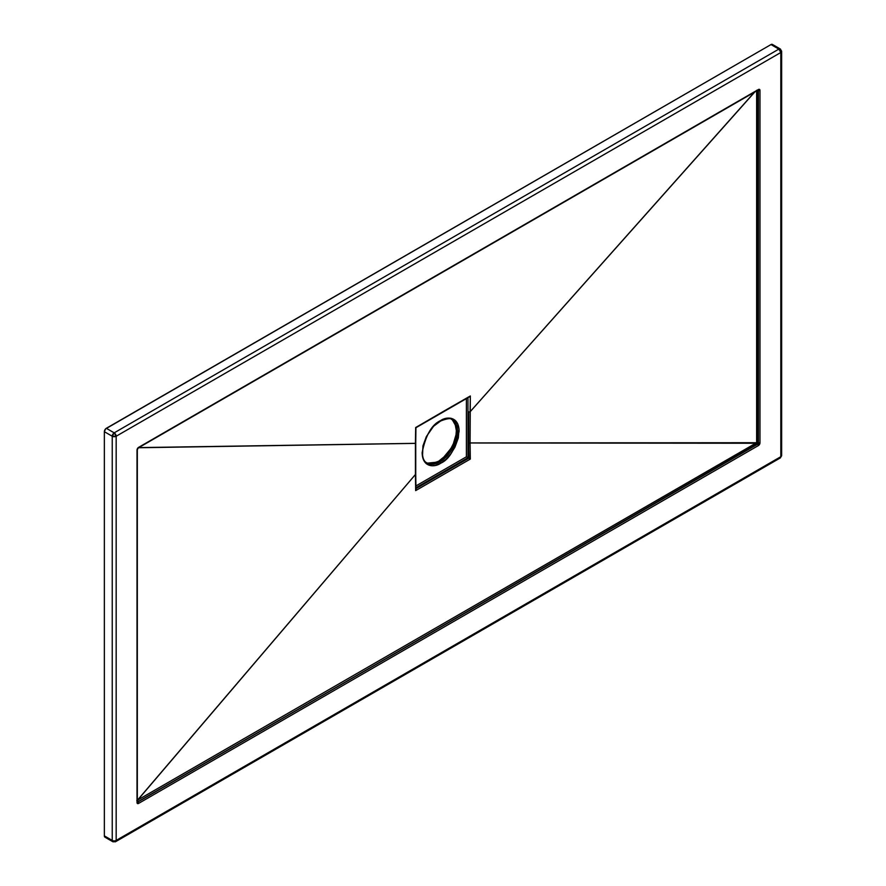 <?xml version="1.0" encoding="UTF-8"?>
<svg xmlns="http://www.w3.org/2000/svg" width="886" height="886" viewBox="0 0 886 886"><rect width="100%" height="100%" fill="white"/><g stroke="black" fill="none" stroke-linecap="round" stroke-linejoin="round"><path stroke-width="1.33" d="M451.173 419.111L452.358 419.798A25.029 14.453 -60 0 1 456.19 439.855A25.029 14.453 -60 0 1 439.844 461.905L427.329 463.145C416.575 458.715 425.036 428.835 440.397 421.094A1.107 0.642 -120 0 0 440.63 420.584C431.892 424.416 425.723 435.081 422.146 452.602C422.389 468.251 435.214 467.254 440.63 463.267A1.107 0.642 -120 0 0 439.844 461.905L438.659 461.229A25.029 14.453 120 0 0 454.839 439.722A25.029 14.453 120 0 0 451.76 419.488M772.382 44.422A2.78 1.606 120 0 0 770.986 44.566L772.382 44.422L780.245 48.963L778.86 49.107L114.194 432.844L106.331 428.303A2.78 1.606 120 0 0 104.36 431.703L112.234 436.244A2.78 1.606 -60 0 1 114.194 432.844A2.78 1.606 60 0 1 116.166 436.244L116.166 840.426A2.78 1.606 180 0 1 112.234 840.426A2.78 1.606 0 0 0 116.166 840.426A2.78 1.606 -120 0 1 115.59 841.7L780.245 457.962A2.78 1.606 -120 0 0 780.821 456.689L116.166 840.426A2.78 1.606 60 0 1 115.59 841.7A2.78 1.606 60 0 1 114.194 841.567A2.78 1.606 -60 0 1 112.81 841.7A2.78 1.606 -60 0 1 112.234 840.426L104.36 835.886A2.78 1.606 120 0 0 104.936 837.159L104.36 835.886L104.36 431.703L112.234 436.244L112.234 840.426L104.36 835.886L104.36 431.703L105.578 428.913L770.986 44.566L778.86 49.107L114.194 432.844L106.331 428.303L770.986 44.566L778.86 49.107A2.78 1.606 -60 0 1 780.245 48.963A2.78 1.606 -60 0 1 780.821 50.236A2.78 1.606 180 0 1 781.64 51.377A2.78 1.606 180 0 1 780.821 52.507L780.821 456.689L116.166 840.426L116.166 436.244L780.821 52.507L780.821 456.689A2.78 1.606 0 0 0 781.64 455.548A2.78 1.606 180 0 1 780.821 456.689A2.78 1.606 60 0 1 780.245 457.962A2.78 1.606 60 0 1 778.86 457.829M757.962 89.796L758.405 90.427A1.107 0.642 0 0 0 759.978 90.427A1.107 0.642 180 0 1 758.405 90.427A1.107 0.642 -60 0 0 758.25 89.973A1.107 0.642 -60 0 1 758.405 90.427L758.405 442.834A1.107 0.642 -60 0 1 757.619 444.196L757.408 444.085A1.107 0.642 120 0 0 758.194 442.712L758.405 90.427L758.405 442.834A1.107 0.642 -60 0 1 757.619 444.196L137.585 801.93L757.619 444.196A1.107 0.642 60 0 1 758.405 445.558L759.978 442.834L759.978 90.427L759.512 89.408L758.405 89.519L137.972 447.862L137.009 450.099L137.131 803.137L138.581 803.414L758.405 445.558A2.226 1.285 120 0 0 759.978 442.834L759.978 90.427A2.226 1.285 120 0 0 758.405 89.519L138.581 447.375A1.107 0.642 60 0 1 138.349 447.884L138.349 447.884A1.107 0.642 -120 0 0 138.581 447.375A2.226 1.285 120 0 0 137.009 450.099A1.107 0.642 0 0 0 137.142 449.28L137.142 449.28M428.824 463.456L431.892 463.577L438.659 461.229L445.436 455.758L451.173 448.017L453.377 443.653L456.013 434.76L456.356 430.574L455.005 423.53M138.57 447.751L415.434 443.377L415.667 490.611L470.322 459.059L470.078 442.978L755.714 443.255L214.944 755.47L137.684 800.069L415.423 474.531L137.452 800.18L415.434 474.486L137.452 800.18L755.714 443.255L470.078 442.978L470.056 435.148L470.078 411.824L754.806 91.978L470.078 411.824L470.322 395.976L446.3 409.72L415.667 427.528L415.423 443.332L138.858 447.596L415.423 443.332L415.434 474.486A1.107 0.642 -0.2 0 0 415.434 473.589M756.633 442.712L470.078 442.934L756.633 442.712L756.633 90.306L756.633 442.712L758.194 442.712A1.107 0.642 -0 0 0 756.633 442.712A1.107 0.631 -119.3 0 0 757.408 444.085L756.633 442.712M754.518 92.144L470.078 411.78L754.495 92.166M426.764 462.791A25.029 14.453 120 0 0 438.659 461.229L439.844 461.905A25.029 14.453 -60 0 1 427.329 463.145L426.144 462.47M415.933 427.683L415.744 442.934A1.107 0.642 0.2 0 0 415.744 442.9A1.107 0.653 -179.4 0 1 415.423 443.332L415.434 443.377A1.107 0.642 0.2 0 0 415.744 442.934L415.744 474.032A1.107 0.642 179.8 0 1 415.434 474.486L415.667 490.611L470.322 459.059L470.078 442.978A1.107 0.631 179.4 0 1 468.517 442.989L468.517 442.934A1.107 0.642 -0.2 0 0 470.078 442.934A1.107 0.642 179.8 0 1 468.517 442.934L468.517 411.813A1.107 0.642 0.2 0 0 470.078 411.824A1.107 0.642 -179.8 0 1 468.517 411.813L468.517 411.757A1.107 0.653 0.6 0 0 470.078 411.78A1.107 0.653 -179.4 0 1 468.517 411.757L468.749 458.162L415.634 488.806L468.749 458.162L467.963 457.708L468.96 458.284L468.517 442.989A1.107 0.631 -0.6 0 0 470.078 442.978L470.322 395.976L415.667 427.528L415.423 443.332A1.107 0.653 0.6 0 0 415.434 442.424M415.944 487.743L467.963 457.708L467.963 397.681L467.963 457.708L415.944 487.743M466.39 456.799L415.911 485.938L466.39 456.799L467.963 457.708L466.39 456.799L466.39 398.578L466.39 456.799M440.63 463.267L445.99 459.258L450.896 453.743L454.917 447.22L458.317 437.905L459.026 429.212L457.708 423.896L454.917 420.141L450.896 418.247L445.99 418.402L442.435 419.643L433.553 426.288L426.332 436.632L422.932 445.946L422.5 456.556L423.552 459.956L426.332 463.721L431.914 465.781L435.259 465.449L440.63 463.267C449.368 459.435 455.526 448.77 459.114 431.249C458.859 415.6 446.035 416.608 440.63 420.584A1.107 0.642 60 0 1 440.397 421.094C447.308 418.369 451.284 417.937 452.358 419.798L457.409 428.857L454.74 443.897L439.844 461.905A1.107 0.642 60 0 1 440.63 463.267M137.939 447.895L137.939 447.895A1.107 0.642 -120 0 0 138.349 447.884L758.172 90.029A1.107 0.642 -120 0 0 758.405 89.519A1.107 0.642 60 0 1 757.619 89.973A1.107 0.642 -120 0 0 758.172 90.029L758.172 89.918M138.349 447.884L137.33 449.645A1.107 0.642 180 0 1 137.009 450.099L137.009 802.506A1.107 0.642 0 0 0 137.009 801.597M757.907 90.184L757.962 443.487L137.795 802.052A1.107 0.642 -60 0 1 137.341 802.151A1.107 0.642 -60 0 0 137.795 802.052A1.107 0.642 60 0 1 138.581 803.414A1.107 0.642 -120 0 0 137.795 802.052L757.619 444.196A1.107 0.642 -120 0 1 758.405 445.558L138.581 803.414A2.226 1.285 120 0 1 137.009 802.506A1.107 0.642 180 0 0 137.33 802.052L137.33 449.645M758.405 442.834A1.107 0.642 0 0 0 759.978 442.834A1.107 0.642 180 0 1 758.405 442.834M415.744 442.934A1.107 0.642 -179.8 0 1 415.434 443.377L138.615 447.751M470.322 459.059L468.96 458.284L470.322 459.059M756.722 444.462A1.107 0.631 60.7 0 1 755.946 443.1A1.107 0.631 -119.3 0 0 756.722 444.462M756.5 444.595A1.107 0.642 60 0 1 755.714 443.255A1.107 0.642 -120 0 0 756.5 444.595M138.471 801.409A1.107 0.642 60 0 1 137.684 800.069A1.107 0.642 -120 0 0 138.471 801.409M138.249 801.531A1.107 0.653 59.3 0 1 137.452 800.18A1.107 0.653 -120.7 0 0 138.249 801.531M137.585 801.93L137.031 801.985M136.787 800.579L137.452 800.18M115.59 841.7L112.81 841.7A2.78 1.606 120 0 1 112.234 840.426L112.234 436.244A2.78 1.606 180 0 0 116.166 436.244L114.194 432.844L112.234 436.244L116.166 436.244L780.821 52.507A2.78 1.606 -120 0 0 778.86 49.107L780.821 52.507L781.64 51.377L781.64 455.548L780.245 457.962M415.977 427.705L469.547 396.773M415.744 474.032L415.977 489.504M780.245 48.963L781.64 51.377M112.81 841.7L104.936 837.159"/></g></svg>
